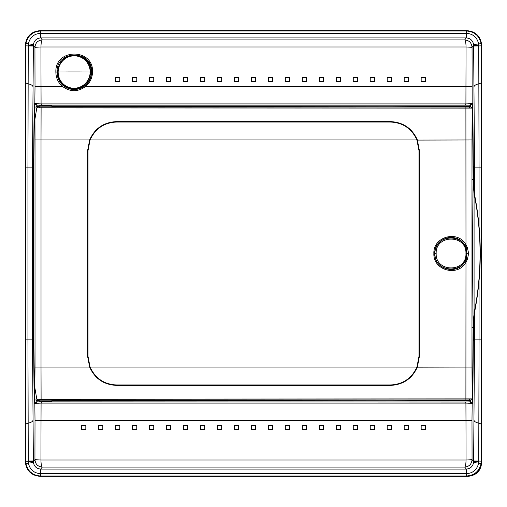 <?xml version="1.0" encoding="UTF-8"?>
<svg xmlns="http://www.w3.org/2000/svg" width="507" height="507" viewBox="0 0 507 507"><rect width="100%" height="100%" fill="white"/><g stroke="black" fill="none" stroke-linecap="round" stroke-linejoin="round"><path stroke-width="0.76" d="M481.65 77.33L481.599 44.236L478.367 36.187L471.453 31.402M466.839 30.654L381.777 30.654M35.515 31.415L28.62 36.2L25.401 44.236C26.789 35.877 31.719 31.345 40.199 30.654L466.801 30.654C475.281 31.345 480.211 35.877 481.593 44.236L481.301 45.858L481.13 43.596L478.621 43.982L478.735 45.396L473.62 45.357L473.57 44.47C472.797 40.484 470.382 38.298 466.326 37.917L40.769 37.917L42.315 39.901L464.685 39.901L466.231 37.917L466.459 33.31C473.145 33.861 477.201 37.423 478.621 43.982L473.57 44.47M473.487 319.036L472.86 397.627L472.169 403.952L471.985 420.233L472.055 459.678L473.62 461.643L474.558 339.139L479.058 339.139L478.735 461.604L473.62 461.643L473.57 462.53C472.797 466.516 470.382 468.702 466.326 469.083L464.685 467.099C469.159 466.63 471.618 464.159 472.055 459.678L466.053 460.014L465.984 420.595L41.016 420.595L41.086 403.078C37.144 403.179 35.059 403.471 34.831 403.952L35.015 420.233L41.016 420.595L40.947 460.014L34.945 459.678L33.38 461.643L32.442 339.139L32.442 167.861L27.942 167.861L28.151 83.782A4.246 1.743 180 0 1 25.699 82.267L25.35 78.198L25.35 167.861L25.35 45.484L25.407 44.236L25.699 45.858L28.259 45.922L28.379 43.982C29.799 37.423 33.855 33.861 40.541 33.31L40.674 37.917L40.756 33.31L466.244 33.31M481.65 140.971L481.65 100.221M481.65 455.501L481.65 462.764C480.845 470.997 476.25 475.522 467.86 476.346L466.903 476.346M100.126 476.346L40.199 476.346C31.719 475.655 26.789 471.123 25.407 462.764L25.35 432.306M35.015 420.233L34.945 459.678C35.382 464.159 37.841 466.63 42.315 467.099L40.674 469.083C36.618 468.702 34.203 466.516 33.43 462.53L33.38 461.643L25.699 461.142L25.401 462.764L28.633 470.813L35.553 475.598M33.38 460.939L28.259 461.078L27.942 339.139L25.35 339.139L25.35 428.802L25.35 339.177M481.65 395.187L481.65 377.74M391.455 425.411L387.209 425.411L387.209 429.651L391.448 429.651L391.455 425.411L387.209 425.411M51.879 105.342L39.147 105.253L39.147 106.85L51.879 106.85L51.879 105.342M39.147 400.15L51.879 400.15L51.879 401.658L39.147 401.747L39.147 400.15M57.044 72.089C56.112 49.483 92.838 49.483 91.602 72.089C91.45 77.571 89.295 82.09 85.151 85.639C77.85 90.842 70.549 90.842 63.255 85.645C59.186 82.09 57.114 77.571 57.044 72.089L55.865 72.051C55.941 77.85 58.134 82.635 62.45 86.405C70.188 92.097 77.926 92.097 85.664 86.405C90.062 82.635 92.344 77.85 92.508 72.051C93.814 48.102 54.889 48.102 55.865 72.051M478.735 45.396L478.741 45.922L481.301 45.858L481.301 424.733L481.65 461.497L481.301 461.142L473.62 460.939M40.737 106.85L34.577 107.059L34.394 109.892L33.792 166.486L33.57 340.514L34.14 397.627L34.501 403.629L34.831 403.952L36.935 401.836L36.396 399.941M87.61 356.434L88.034 356.434L90.024 366.91L89.625 367.043L41.016 367.043L41.016 139.957L416.919 139.957L418.966 150.566L418.966 356.434L416.976 366.91L417.375 367.043L419.39 356.434L419.39 150.566L417.318 139.818C412.039 128.258 403.078 122.187 390.434 121.61L116.566 121.61C103.897 122.2 94.936 128.265 89.682 139.818L87.61 150.566L87.61 356.434L89.682 367.182C94.967 378.742 103.929 384.813 116.566 385.39L390.434 385.39C403.103 384.8 412.064 378.735 417.318 367.182L471.979 367.043L472.169 398.882L40.915 399.199L36.796 399.098L34.939 388.305L34.622 399.941L40.737 400.15M473.62 46.061L478.741 45.922L479.058 167.861L474.558 167.861L473.62 45.357L472.055 47.322C471.618 42.841 469.159 40.37 464.685 39.901A7.428 1.426 -90.1 0 1 466.053 46.986L40.947 46.986L34.945 47.322L33.38 45.357L33.056 86.944C32.809 85.525 31.174 84.473 28.151 83.782L28.259 45.922L33.38 46.061M35.015 86.767L34.945 47.322C35.382 42.841 37.841 40.37 42.315 39.901C41.517 40.452 41.061 42.816 40.947 46.986L41.016 86.405L35.015 86.767L34.831 103.048C35.059 103.529 37.144 103.821 41.086 103.922L41.016 86.405L62.45 86.405L63.255 85.645M28.265 45.396L33.38 45.357L33.43 44.47C34.21 40.484 36.624 38.298 40.674 37.917M472.499 103.371L470.388 105.488L470.065 105.164L472.169 103.048L472.055 47.322L466.053 46.986L465.914 103.922C469.856 103.821 471.941 103.529 472.169 103.048L472.86 109.373L473.487 187.964M32.442 167.861L33.056 86.944M36.396 107.059L36.935 105.164L34.831 103.048L34.501 103.371L34.14 109.373L33.57 166.486L33.57 340.514M473.17 179.085L472.632 179.408M472.632 327.592L473.17 327.915M469.888 107.059L469.976 105.494L470.388 105.488L470.604 107.059M470.604 399.941L470.065 401.836L472.169 403.952C471.941 403.471 469.856 403.179 465.914 403.078L465.984 420.595L471.985 420.233M33.43 44.47L25.87 43.596C27.663 35.794 32.549 31.599 40.541 31.003L466.459 31.003C474.451 31.599 479.337 35.794 481.13 43.596M33.056 420.056C32.803 421.475 31.168 422.527 28.151 423.218A4.246 1.743 180 0 0 25.699 424.733L25.699 167.861L27.942 167.861L27.942 339.139L32.442 339.139M425.398 77.349L421.165 77.349L421.165 81.589L425.411 81.589L425.398 77.349M408.42 77.349L404.187 77.349L404.187 81.589L408.433 81.589L408.42 77.349M391.442 77.349L387.209 77.349L387.209 81.589L391.448 81.589L391.442 77.349M374.464 77.349L370.23 77.349L370.23 81.589L374.47 81.589L374.464 77.349M357.492 77.349L353.252 77.349L353.252 81.589L357.492 81.589L357.492 77.349M340.514 77.349L336.268 77.349L336.268 81.589L340.514 81.589L340.514 77.349M323.536 77.349L319.29 77.349L319.29 81.589L323.536 81.589L323.536 77.349M306.558 77.349L302.311 77.349L302.311 81.589L306.558 81.589L306.558 77.349M289.579 77.349L285.333 77.349L285.333 81.589L289.579 81.589L289.579 77.349M272.601 77.349L268.355 77.349L268.355 81.589L272.601 81.589L272.601 77.349M119.798 77.349L115.552 77.349L115.552 81.589L119.791 81.589L119.798 77.349M136.776 77.349L132.53 77.349L132.53 81.589L136.77 81.589L136.776 77.349M153.754 77.349L149.508 77.349L149.508 81.589L153.748 81.589L153.754 77.349M170.732 77.349L166.486 77.349L166.486 81.589L170.732 81.589L170.732 77.349M187.71 77.349L183.464 77.349L183.464 81.589L187.71 81.589L187.71 77.349M204.689 77.349L200.442 77.349L200.442 81.589L204.689 81.589L204.689 77.349M221.667 77.349L217.421 77.349L217.421 81.589L221.667 81.589L221.667 77.349M238.645 77.349L234.399 77.349L234.399 81.589L238.645 81.589L238.645 77.349M255.623 77.349L251.377 77.349L251.377 81.589L255.623 81.589L255.623 77.349M37.024 107.059L37.024 105.494L34.501 103.371M469.976 105.494L469.564 106.318L390.384 106.762L51.879 106.4M39.147 106.331L37.353 106.318M36.935 105.164L470.065 105.164M465.578 104.981L465.914 103.922L41.086 103.922L41.422 104.981M464.685 467.099C465.483 466.548 465.939 464.184 466.053 460.014L40.947 460.014A7.428 1.426 89.9 0 0 42.315 467.099L464.685 467.099M478.735 461.604L478.621 463.018C477.201 469.577 473.145 473.139 466.459 473.69L466.231 469.083L40.769 469.083L40.541 473.69C33.855 473.139 29.799 469.577 28.379 463.018L28.265 461.604M85.829 425.411L81.589 425.411L81.589 429.651L85.835 429.651L85.829 425.411M425.417 425.411L421.165 425.411L421.165 429.651L425.411 429.651L425.417 425.411M408.439 425.411L404.187 425.411L404.187 429.651L408.433 429.651L408.439 425.411M374.477 425.411L370.23 425.411L370.23 429.651L374.47 429.651L374.477 425.411M357.498 425.411L353.252 425.411L353.252 429.651L357.492 429.651L357.498 425.411M340.52 425.411L336.268 425.411L336.268 429.651L340.514 429.651L340.52 425.411M323.542 425.411L319.29 425.411L319.29 429.651L323.536 429.651L323.542 425.411M306.558 425.411L302.311 425.411L302.311 429.651L306.558 429.651L306.558 425.411M289.579 425.411L285.333 425.411L285.333 429.651L289.579 429.651L289.579 425.411M272.601 425.411L268.355 425.411L268.355 429.651L272.601 429.651L272.601 425.411M102.807 425.411L98.567 425.411L98.567 429.651L102.813 429.651L102.807 425.411M119.785 425.411L115.552 425.411L115.552 429.651L119.791 429.651L119.785 425.411M136.77 425.411L132.53 425.411L132.53 429.651L136.77 429.651L136.77 425.411M153.748 425.411L149.508 425.411L149.508 429.651L153.748 429.651L153.748 425.411M170.726 425.411L166.486 425.411L166.486 429.651L170.732 429.651L170.726 425.411M187.704 425.411L183.464 425.411L183.464 429.651L187.71 429.651L187.704 425.411M204.682 425.411L200.442 425.411L200.442 429.651L204.689 429.651L204.682 425.411M221.667 425.411L217.421 425.411L217.421 429.651L221.667 429.651L221.667 425.411M238.645 425.411L234.399 425.411L234.399 429.651L238.645 429.651L238.645 425.411M255.623 425.411L251.377 425.411L251.377 429.651L255.623 429.651L255.623 425.411M41.422 402.019L41.086 403.078L465.914 403.078L465.578 402.019L36.935 401.836M470.065 401.836L465.578 402.019M51.879 400.6L390.384 400.238L469.564 400.682L472.499 403.629M37.024 399.624L37.024 400.682L39.147 400.669M34.501 403.629L37.024 401.506L37.024 399.941M469.888 399.941L469.976 401.506M25.87 43.596L25.35 339.139M469.545 107.376L469.564 106.318M469.564 400.682L469.545 399.617M481.65 45.51L481.301 82.267A4.246 1.743 180 0 1 478.849 83.782C475.826 84.473 474.191 85.525 473.944 86.944M481.65 428.802L481.65 78.198M473.57 462.53L481.13 463.404L481.301 424.733A4.246 1.743 180 0 0 478.849 423.218C475.832 422.527 474.197 421.475 473.944 420.056M466.244 473.69L40.756 473.69M481.13 463.404C479.318 471.237 474.425 475.439 466.459 475.997L466.326 469.083M25.35 78.198L25.35 45.51M25.35 461.49L25.699 424.733L25.87 463.404L33.43 462.53M40.674 469.083L40.541 475.997C32.575 475.439 27.682 471.237 25.87 463.404M481.65 461.497L481.593 462.764C480.211 471.123 475.281 475.655 466.801 476.346L466.459 475.997L40.541 475.997L40.199 476.346L466.801 476.346M34.622 107.059L34.818 119.791L36.796 107.902L472.169 108.118L471.979 139.957L416.976 140.09M464.856 261.523L465.984 262.049L465.895 399.941L41.105 399.941L41.016 367.043L35.021 367.043L35.021 139.957L41.016 139.957L41.105 107.059L465.895 107.059L465.984 244.951C458.385 229.829 433.041 236.376 433.865 253.5C433.041 270.624 458.391 277.171 465.984 262.049L467.365 259.527L468.633 253.5L467.365 247.473L465.984 244.951L464.856 245.477L465.971 247.847L466.991 253.5L465.971 259.153L464.856 261.523C457.72 275.719 433.979 269.553 434.752 253.5C433.979 237.434 457.732 231.287 464.856 245.477M88.034 356.434L88.034 150.566L87.61 150.566M90.024 140.09L88.034 150.566M35.021 367.043L34.818 387.209M34.622 399.941L33.792 340.514M416.976 366.91L417.318 367.182M390.39 384.965C402.856 384.414 411.703 378.437 416.919 367.043L90.081 367.043C95.303 378.437 104.144 384.414 116.61 384.965L390.39 384.965L390.434 385.39M116.566 385.39L116.61 384.965M89.682 367.182L90.024 366.91M390.434 121.61L390.39 122.035L116.61 122.035C104.144 122.586 95.297 128.563 90.081 139.957L89.682 139.818M417.318 139.818L416.919 139.957C411.703 128.563 402.862 122.586 390.39 122.035M472.575 110.431L472.575 110.456C472.08 105.811 473.082 108.637 471.364 107.059L37.892 107.059L36.796 107.902M40.268 107.059L39.806 107.059M36.796 399.098L37.892 399.941L471.364 399.941L472.423 398.882L472.575 396.518L473.158 325.164C472.511 280.859 472.511 226.179 473.158 181.836L472.575 110.482L472.423 108.118L471.111 107.059M55.162 107.059L422.933 107.059M473.43 166.486L473.158 181.842C472.987 183.959 473.373 187.831 474.324 193.459C482.258 233.486 482.258 273.514 474.324 313.541L473.158 325.158L473.43 340.514M473.158 181.836L474.077 193.446L474.077 313.554C482.049 273.52 482.049 233.48 474.077 193.446L474.324 193.459M435.126 250.528L435.139 250.528C436.914 243.214 441.527 238.892 448.968 237.568L449.348 237.561M452.371 237.555L452.789 237.561C459.082 238.537 463.461 241.972 465.933 247.86L466.567 250.528M466.636 250.528L466.941 253.5L465.933 259.14C461.313 274.053 437.161 272.063 435.126 256.472L435.076 256.149C436.983 273.463 464.697 273.52 466.624 256.155L466.89 253.5L466.624 256.155M466.915 253.5L466.636 256.472M70.612 55.719L70.574 55.637A17.042 16.794 -73.2 0 0 70.308 88.662L70.41 88.541M70.574 55.637L70.498 55.751A16.902 16.661 106.8 0 1 78.642 55.751L78.731 55.637A17.042 16.794 -73.2 0 1 78.471 88.662L78.382 88.497A16.902 16.661 106.8 0 1 70.239 88.497L70.308 88.662M465.939 253.5C466.77 272.696 435.361 272.722 436.166 253.5C435.361 234.278 466.77 234.304 465.939 253.5L466.801 253.5C467.695 232.935 434.087 232.909 434.949 253.5C434.081 274.091 467.695 274.065 466.801 253.5L466.846 253.5M466.725 251.016L466.89 253.5M466.694 251.016L466.624 250.845C464.881 243.259 460.166 238.841 452.466 237.587L452.098 237.46M449.652 237.46L449.284 237.58C441.578 238.81 436.844 243.227 435.082 250.845M474.558 339.139L474.558 312.363M474.558 194.637L474.558 167.861M466.326 37.917L466.459 31.003L466.801 30.654M40.756 33.31L40.199 30.654M471.985 86.767L465.984 86.405L85.664 86.405L85.151 85.639M472.86 109.373L472.562 109.918M481.65 339.139L479.058 339.139L479.058 280.865M479.058 226.135L479.058 167.861L481.65 167.861M472.86 397.627L472.562 397.082M34.394 397.127L34.14 397.627M34.394 109.873L34.14 109.373M92.508 72.051L91.602 72.089M398.635 106.73L398.641 107.059M398.641 399.941L398.635 400.27M108.359 107.059L108.365 106.73M108.365 400.27L108.359 399.941M35.021 139.957L34.939 118.695M116.566 121.61L116.61 122.035M35.782 114.202L34.622 113.955M35.782 392.798L34.622 393.045M471.979 139.957L471.979 367.043M433.865 253.5L436.166 253.5M419.39 150.566L418.966 150.566M418.966 356.434L419.39 356.434M473.17 340.514L472.575 396.544C472.08 401.189 473.082 398.363 471.364 399.941L472.423 398.882M471.364 107.059L472.423 108.118M473.17 166.486L472.575 110.482M466.941 253.5L468.633 253.5M467.365 247.473L465.933 247.86M465.933 259.14L467.365 259.527M57.906 72.133A16.509 16.275 -73.2 0 0 74.111 88.548A16.509 16.275 -73.2 0 0 90.493 72.051A16.509 16.275 -73.2 0 0 90.5 71.975A16.509 16.275 -73.2 0 0 74.295 55.561A16.509 16.275 -73.2 0 0 57.906 72.133M58.159 72.038A16.211 15.977 -73.2 0 0 74.066 88.231A16.211 15.977 -73.2 0 0 90.151 71.956A16.211 15.977 -73.2 0 0 74.244 55.846A16.211 15.977 -73.2 0 0 58.159 72.038A63.673 3.067 0.5 0 1 73.813 71.937A63.673 3.067 -179.5 0 1 90.151 72.038M39.229 107.237L40.338 107.059L39.229 107.237M474.324 313.541C473.462 318.497 473.069 322.363 473.158 325.158"/></g></svg>
